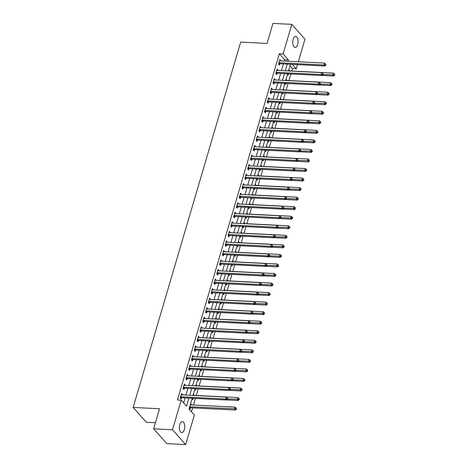 <?xml version="1.0" encoding="UTF-8"?>
<svg xmlns="http://www.w3.org/2000/svg" width="468" height="468" viewBox="0 0 468 468"><rect width="100%" height="100%" fill="white"/><g stroke="black" fill="none" stroke-linecap="round" stroke-linejoin="round"><path stroke-width="0.7" d="M179.776 424.494A5.522 2.679 -87.1 0 1 182.333 421.545A5.522 2.679 -87.1 0 1 184.328 429.63A5.522 2.679 -87.1 0 1 181.771 432.578A5.522 2.679 -87.1 0 1 179.776 424.494M293.138 39.324A5.522 2.679 -87.1 0 1 295.694 36.375A5.522 2.679 -87.1 0 1 297.689 44.46A5.522 2.679 -87.1 0 1 295.132 47.408A5.522 2.679 -87.1 0 1 293.138 39.324M155.434 422.727L146.326 422.265L133.164 407.423L240.681 42.102L267.064 43.442L272.961 23.4L291.81 24.354L304.972 39.201L298.332 61.764M297.496 64.613L296.267 68.784L292.336 64.356M291.786 71.007L292.5 68.591L296.267 68.784M191.494 411.776L192.641 407.88M193.477 405.025L195.419 398.438M196.291 395.483L198.227 388.896M199.099 385.936L201.035 379.355M201.907 376.395L203.843 369.808M204.715 366.853L206.651 360.266M207.523 357.306L209.459 350.725M210.331 347.765L212.273 341.178M213.139 338.224L215.081 331.636M215.947 328.676L217.889 322.095M218.761 319.135L220.697 312.548M221.569 309.594L223.505 303.007M224.377 300.046L226.313 293.465M227.185 290.505L229.121 283.918M229.993 280.964L231.929 274.377M232.801 271.417L234.743 264.835M235.609 261.875L237.551 255.288M238.423 252.334L240.359 245.747M241.231 242.787L243.167 236.205M244.039 233.245L245.975 226.658M246.847 223.704L248.783 217.117M249.655 214.157L251.591 207.576M252.463 204.615L254.399 198.028M255.271 195.074L257.213 188.487M258.079 185.527L260.021 178.946M260.892 175.986L262.829 169.398M263.7 166.444L265.637 159.857M266.508 156.897L268.445 150.316M269.316 147.356L271.253 140.769M272.124 137.814L274.061 131.227M274.932 128.267L276.875 121.686M277.74 118.726L279.683 112.139M280.548 109.184L282.491 102.597M283.362 99.637L285.299 93.056M286.17 90.096L288.107 83.509M288.978 80.554L290.915 73.967M192.184 398.274L189.025 408.997L194.366 415.017L185.656 444.6L172.493 429.759L181.198 400.169L186.539 406.189L188.914 398.11M172.493 429.759L153.65 428.799L166.813 443.646L185.656 444.6M292.5 68.591L290.031 65.812M288.908 69.633L289.569 70.896M288.668 73.85L287.563 74.207L288.335 75.085L288.697 73.856M286.1 79.174L286.761 80.438M285.86 83.398L284.755 83.749L285.527 84.626L285.889 83.398M283.292 88.715L283.953 89.985M281.941 93.296L282.719 94.173L283.081 92.939M280.484 98.262L281.139 99.526M280.244 102.48L279.139 102.837L279.911 103.715L280.274 102.486M277.676 107.804L278.331 109.067M277.436 112.027L276.325 112.378L277.103 113.256L277.465 112.027M274.862 117.345L275.523 118.615M274.628 121.569L273.517 121.92L274.289 122.803L274.652 121.569M272.054 126.892L272.715 128.156M271.82 131.11L270.709 131.467L271.481 132.345L271.844 131.116M269.246 136.434L269.907 137.697M269.006 140.657L267.901 141.008L268.673 141.886L269.036 140.657M266.438 145.975L267.099 147.244M266.198 150.199L265.093 150.556L265.865 151.433L266.228 150.199M263.63 155.522L264.291 156.786M262.285 160.103L263.057 160.974L263.42 159.746M260.822 165.064L261.483 166.327M260.582 169.287L259.477 169.638L260.249 170.516L260.612 169.287M258.014 174.605L258.669 175.874M257.774 178.829L256.669 179.185L257.441 180.063L257.804 178.829M255.206 184.152L255.861 185.416M254.966 188.37L253.855 188.727L254.633 189.604L254.996 188.376M252.392 193.694L253.053 194.957M251.047 198.274L251.819 199.146L252.182 197.917M249.584 203.235L250.245 204.504M249.35 207.459L248.239 207.815L249.011 208.693L249.374 207.459M246.776 212.782L247.437 214.046M246.537 217.006L245.431 217.357L246.203 218.234L246.566 217.006M243.968 222.323L244.629 223.587M243.729 226.547L242.623 226.898L243.395 227.776L243.758 226.547M241.16 231.865L241.821 233.134M240.921 236.088L239.815 236.445L240.587 237.323L240.95 236.088M238.352 241.412L239.013 242.676M238.113 245.636L237.007 245.987L237.779 246.864L238.142 245.636M235.544 250.953L236.2 252.217M235.305 255.177L234.193 255.528L234.971 256.406L235.334 255.177M232.736 260.495L233.392 261.764M232.163 265.953L232.52 264.718L231.385 265.075L232.163 265.953M229.923 270.042L230.584 271.305M229.349 275.494L229.712 274.266L228.577 274.617L229.349 275.494M227.115 279.583L227.776 280.853M226.541 285.041L226.904 283.807L225.769 284.158L226.541 285.041M224.307 289.125L224.968 290.394M224.067 293.348L222.961 293.705L223.733 294.583L224.096 293.348M221.499 298.672L222.16 299.935M220.153 303.252L220.925 304.124L221.288 302.895M218.691 308.213L219.352 309.483M217.339 312.794L218.117 313.671L218.48 312.437M215.883 317.754L216.544 319.024M214.531 322.335L215.309 323.212L215.672 321.978M213.075 327.302L213.73 328.565M212.835 331.525L211.723 331.876L212.501 332.754L212.864 331.525M210.267 336.843L210.922 338.112M208.915 341.424L209.693 342.301L210.05 341.067M207.453 346.384L208.114 347.654M207.219 350.608L206.107 350.965L206.879 351.842L207.242 350.608M204.645 355.932L205.306 357.195M204.405 360.155L203.299 360.506L204.071 361.384L204.434 360.155M201.837 365.473L202.498 366.742M201.597 369.697L200.491 370.048L201.263 370.931L201.626 369.697M199.029 375.014L199.69 376.284M198.789 379.238L197.683 379.595L198.455 380.472L198.818 379.244M196.221 384.561L196.882 385.825M195.981 388.785L194.875 389.136L195.647 390.014L196.01 388.785M193.413 394.103L194.068 395.372M193.173 398.326L192.067 398.677L192.839 399.561L193.202 398.326M190.605 403.644L191.26 404.914M189.253 408.231L190.031 409.102L190.394 407.862M284.292 61.051L284.667 59.764L279.332 53.75L177.43 399.982L181.198 400.169M183.667 402.954L185.147 397.917M185.983 395.068L187.955 388.376M188.791 385.521L190.763 378.834M191.605 375.98L193.571 369.287M194.413 366.438L196.379 359.746M197.221 356.891L199.187 350.204M200.029 347.35L202 340.657M202.837 337.808L204.809 331.116M205.645 328.261L207.616 321.575M208.453 318.72L210.424 312.027M211.267 309.178L213.232 302.486M214.075 299.631L216.04 292.945M216.883 290.09L218.849 283.397M219.691 280.548L221.662 273.856M222.499 271.001L224.47 264.315M225.307 261.46L227.278 254.767M228.115 251.919L230.086 245.226M230.923 242.371L232.894 235.685M233.737 232.83L235.702 226.138M236.545 223.289L238.51 216.596M239.353 213.741L241.318 207.055M242.161 204.2L244.132 197.508M244.969 194.659L246.94 187.966M247.777 185.112L249.748 178.425M250.585 175.57L252.556 168.878M253.393 166.029L255.364 159.336M256.207 156.482L258.172 149.795M259.015 146.94L260.98 140.248M261.823 137.399L263.788 130.707M264.631 127.852L266.602 121.165M267.439 118.31L269.41 111.618M270.247 108.769L272.218 102.077M273.055 99.222L275.026 92.535M275.863 89.68L277.834 82.988M278.676 80.139L280.642 73.447M281.484 70.592L283.45 63.905M280.671 60.869L279.899 59.471L278.554 64.052L279.443 65.058L279.805 63.812M277.863 70.411L277.091 69.012L275.74 73.593L276.629 74.599L276.998 73.359M275.055 79.952L274.283 78.56L272.932 83.14L273.821 84.141L274.189 82.9M272.247 89.499L271.475 88.101L270.124 92.682L271.013 93.688L271.381 92.442M269.439 99.04L269.556 98.649L268.661 97.642L267.316 102.223L268.205 103.229L268.574 101.989M266.631 108.582L265.853 107.19L264.508 111.77L265.397 112.77L265.76 111.53M263.823 118.129L263.045 116.731L261.7 121.311L262.589 122.318L262.952 121.072M261.009 127.67L260.237 126.272L258.892 130.853L259.781 131.859L260.144 130.619M258.201 137.212L257.429 135.819L256.078 140.4L256.973 141.4L257.336 140.16M255.393 146.759L254.621 145.361L253.27 149.941L254.159 150.948L254.528 149.701M252.585 156.3L251.813 154.902L250.462 159.489L251.351 160.489L251.72 159.249M249.777 165.842L249.005 164.449L247.654 169.03L248.543 170.03L248.912 168.79M246.969 175.389L246.191 173.991L244.846 178.571L245.735 179.577L246.104 178.331M244.161 184.93L243.383 183.532L242.038 188.118L242.927 189.119L243.29 187.879M241.353 194.472L240.575 193.079L239.23 197.66L240.119 198.66L240.482 197.42M238.54 204.019L237.767 202.621L236.422 207.201L237.311 208.207L237.674 206.961M235.732 213.56L234.959 212.162L233.608 216.748L234.503 217.749L234.866 216.508M232.924 223.101L232.151 221.709L230.8 226.29L231.689 227.29L232.058 226.05M230.116 232.649L229.343 231.25L227.992 235.831L228.881 236.837L229.25 235.591M227.308 242.19L226.535 240.798L225.184 245.378L226.073 246.379L226.442 245.138M224.5 251.731L223.722 250.339L222.376 254.92L223.265 255.92L223.628 254.68M221.692 261.279L220.914 259.88L219.568 264.461L220.457 265.467L220.82 264.221M218.878 270.82L218.106 269.428L216.76 274.008L217.649 275.008L218.012 273.768M216.07 280.361L215.298 278.969L213.952 283.549L214.841 284.55L215.204 283.31M213.262 289.908L212.49 288.51L211.138 293.091L212.027 294.097L212.396 292.851M210.454 299.45L209.682 298.058L208.33 302.638L209.219 303.638L209.588 302.398M207.646 308.991L206.874 307.599L205.522 312.179L206.411 313.18L206.78 311.94M204.838 318.538L204.066 317.14L202.714 321.721L203.603 322.727L203.972 321.481M202.03 328.08L201.252 326.687L199.906 331.268L200.795 332.268L201.158 331.028M199.222 337.621L198.444 336.229L197.098 340.809L197.987 341.81L198.35 340.569M196.408 347.168L195.636 345.77L194.29 350.351L195.179 351.357L195.542 350.111M193.6 356.71L192.828 355.317L191.482 359.898L192.371 360.898L192.734 359.658M190.792 366.251L190.02 364.859L188.668 369.439L189.558 370.44L189.926 369.199M187.984 375.798L187.212 374.4L185.86 378.981L186.75 379.987L187.118 378.741M185.176 385.339L184.404 383.947L183.052 388.528L183.942 389.528L184.31 388.288M182.368 394.881L182.485 394.489L181.59 393.489L180.244 398.069L181.134 399.069L181.502 397.829M153.65 428.799L159.547 408.757L133.164 407.423M279.332 53.75L283.099 53.937L291.81 24.354M288.06 61.244L288.44 59.957L283.099 53.937M189.756 395.255L191.722 388.569M192.564 385.714L194.53 379.021M195.372 376.173L197.344 369.48M198.18 366.625L200.152 359.939M200.988 357.084L202.96 350.392M203.796 347.543L205.768 340.85M206.604 337.995L208.576 331.309M209.418 328.454L211.384 321.762M212.226 318.913L214.192 312.22M215.034 309.366L217 302.679M217.842 299.824L219.814 293.132M220.65 290.283L222.622 283.59M223.458 280.736L225.43 274.049M226.266 271.194L228.238 264.502M229.074 261.653L231.046 254.961M231.888 252.106L233.854 245.419M234.696 242.564L236.662 235.872M237.504 233.023L239.47 226.331M240.312 223.476L242.284 216.789M243.12 213.934L245.092 207.242M245.928 204.393L247.9 197.701M248.736 194.846L250.708 188.159M251.544 185.305L253.516 178.612M254.358 175.763L256.324 169.071M257.166 166.216L259.132 159.529M259.974 156.675L261.94 149.982M262.782 147.133L264.753 140.441M265.59 137.586L267.561 130.9M268.398 128.045L270.369 121.352M271.206 118.503L273.177 111.811M274.014 108.956L275.985 102.27M276.828 99.415L278.793 92.722M279.636 89.874L281.601 83.181M282.444 80.326L284.415 73.64M285.252 70.785L287.223 64.093M290.488 64.262L288.522 70.949M287.68 73.804L285.714 80.496M284.872 83.345L282.9 90.037M282.064 92.892L280.092 99.579M279.256 102.433L277.284 109.126M276.448 111.975L274.476 118.667M273.64 121.522L271.668 128.209M270.826 131.063L268.86 137.756M268.018 140.605L266.052 147.297M265.21 150.152L263.244 156.839M262.402 159.693L260.43 166.386M259.594 169.235L257.622 175.927M256.786 178.782L254.814 185.468M253.978 188.323L252.006 195.016M251.17 197.865L249.198 204.557M248.356 207.412L246.39 214.098M245.548 216.953L243.582 223.645M242.74 226.494L240.774 233.187M239.932 236.042L237.96 242.728M237.124 245.583L235.152 252.275M234.316 255.124L232.344 261.817M231.508 264.672L229.536 271.358M228.7 274.213L226.728 280.905M225.886 283.754L223.92 290.447M223.078 293.301L221.112 299.988M220.27 302.843L218.299 309.535M217.462 312.384L215.491 319.077M214.654 321.931L212.683 328.618M211.846 331.473L209.875 338.165M209.038 341.014L207.067 347.706M206.224 350.561L204.259 357.248M203.416 360.103L201.451 366.795M200.608 369.644L198.643 376.336M197.8 379.191L195.829 385.878M194.992 388.732L193.021 395.425M284.667 59.764L288.44 59.957M279.624 60.413L280.788 60.477M288.668 70.452L289.686 70.504M190.359 404.469L191.377 404.522M193.167 394.928L194.185 394.98M195.975 385.38L196.993 385.433M198.789 375.839L199.801 375.892M201.597 366.298L202.615 366.35M204.405 356.751L205.423 356.803M207.213 347.209L208.231 347.262M210.021 337.668L211.039 337.715M212.829 328.121L213.847 328.173M215.637 318.579L216.655 318.632M218.451 309.038L219.463 309.085M221.259 299.491L222.271 299.543M224.067 289.949L225.085 290.002M226.875 280.408L227.893 280.455M229.683 270.861L230.701 270.913M232.491 261.32L233.509 261.372M235.299 251.778L236.317 251.825M238.107 242.231L239.125 242.284M240.921 232.69L241.933 232.742M243.729 223.148L244.746 223.195M246.537 213.601L247.554 213.654M249.345 204.06L250.362 204.112M252.153 194.518L253.17 194.565M254.961 184.971L255.978 185.024M257.769 175.43L258.786 175.482M260.577 165.888L261.594 165.935M263.39 156.341L264.402 156.394M266.198 146.8L267.216 146.853M269.006 137.259L270.024 137.305M271.814 127.711L272.832 127.764M274.622 118.17L275.64 118.223M277.43 108.629L278.448 108.675M280.238 99.081L281.256 99.134M283.046 89.54L284.064 89.593M285.86 79.999L286.872 80.046M276.81 69.96L277.98 70.019M274.002 79.501L275.172 79.56M271.194 89.043L272.364 89.107M268.386 98.59L269.556 98.649M265.578 108.131L266.742 108.19M262.77 117.673L263.934 117.737M259.962 127.22L261.126 127.278M257.148 136.761L258.318 136.82M254.34 146.303L255.51 146.367M251.532 155.85L252.702 155.908M248.724 165.391L249.894 165.45M245.916 174.933L247.081 174.997M243.108 184.48L244.273 184.538M240.3 194.021L241.465 194.08M237.492 203.562L238.657 203.627M234.679 213.11L235.849 213.168M231.871 222.651L233.041 222.709M229.063 232.198L230.233 232.257M226.255 241.74L227.425 241.798M223.447 251.281L224.611 251.339M220.639 260.828L221.803 260.887M217.831 270.369L218.995 270.428M215.023 279.911L216.187 279.969M212.209 289.458L213.379 289.516M209.401 298.999L210.571 299.058M206.593 308.541L207.763 308.599M203.785 318.088L204.955 318.146M200.977 327.629L202.141 327.688M198.169 337.171L199.333 337.229M195.361 346.718L196.525 346.776M192.553 356.259L193.717 356.318M189.739 365.8L190.909 365.859M186.931 375.348L188.101 375.406M184.123 384.889L185.293 384.948M181.315 394.43L182.485 394.489M279.32 62.735L280.209 63.736L324.833 66L323.944 64.999L279.32 62.735A0.866 0.679 -41.6 0 0 279.022 62.776L278.916 62.811M325.359 64.777L325.716 65.175L325.939 64.414L325.588 64.011L325.359 64.777L323.944 64.999L324.505 63.086L279.882 60.828A0.866 0.679 -41.6 0 1 279.618 60.758L279.536 60.711M280.209 63.736A0.866 0.679 -41.6 0 0 279.911 63.777L278.665 64.18M324.833 66L325.716 65.175M325.588 64.011L324.505 63.086M322.136 75.442L333.731 76.032L332.842 75.026L333.403 73.119L288.779 70.855A0.866 0.679 138.4 0 1 288.563 70.808M322.967 74.529L334.257 74.804L334.614 75.208L334.836 74.441L334.48 74.043L334.257 74.804M333.403 73.119L334.48 74.043M334.614 75.208L333.731 76.032M276.512 72.277L277.401 73.283L322.025 75.541L321.136 74.541L276.512 72.277A0.866 0.679 -41.6 0 0 276.214 72.318L276.108 72.353M322.551 74.318L322.908 74.722L323.131 73.956L322.78 73.558L322.551 74.318L321.136 74.541L321.697 72.634L277.074 70.37A0.866 0.679 -41.6 0 1 276.81 70.299L276.723 70.258M277.401 73.283A0.866 0.679 -41.6 0 0 277.103 73.324L275.851 73.722M322.025 75.541L322.908 74.722M322.78 73.558L321.697 72.634M273.704 81.824L274.593 82.824L319.217 85.088L318.328 84.082L273.704 81.824A0.866 0.679 -41.6 0 0 273.406 81.865L273.3 81.894M319.743 83.86L320.1 84.263L320.323 83.497L319.966 83.099L319.743 83.86L318.328 84.082L318.889 82.175L274.266 79.911A0.866 0.679 -41.6 0 1 274.002 79.847L273.915 79.8M274.593 82.824A0.866 0.679 -41.6 0 0 274.295 82.865L273.043 83.263M319.217 85.088L320.1 84.263M319.966 83.099L318.889 82.175M270.896 91.365L271.785 92.366L316.409 94.63L315.52 93.629L270.896 91.365A0.866 0.679 -41.6 0 0 270.598 91.406L270.492 91.441M316.935 93.407L317.292 93.805L317.515 93.044L317.158 92.641L316.935 93.407L315.52 93.629L316.081 91.716L271.458 89.458A0.866 0.679 -41.6 0 1 271.188 89.388L271.107 89.341M271.785 92.366A0.866 0.679 -41.6 0 0 271.487 92.407L270.235 92.81M316.409 94.63L317.292 93.805M317.158 92.641L316.081 91.716M319.328 84.983L330.923 85.574L330.034 84.573L330.595 82.66L285.971 80.402A0.866 0.679 138.4 0 1 285.755 80.356M320.159 84.07L331.449 84.351L331.8 84.749L332.028 83.988L331.672 83.585L331.449 84.351M330.595 82.66L331.672 83.585M331.8 84.749L330.923 85.574M316.52 94.53L328.115 95.115L327.226 94.115L327.787 92.208L283.158 89.944A0.866 0.679 138.4 0 1 282.947 89.897M281.947 93.29L283.052 92.939M317.345 93.612L328.641 93.892L328.992 94.29L329.22 93.53L328.864 93.126L328.641 93.892M327.787 92.208L328.864 93.126M328.992 94.29L328.115 95.115M313.706 104.072L325.307 104.662L324.412 103.656L324.973 101.749L280.35 99.485A0.866 0.679 138.4 0 1 280.133 99.438M314.537 103.159L325.827 103.434L326.184 103.837L326.412 103.071L326.056 102.673L325.827 103.434M324.973 101.749L326.056 102.673M326.184 103.837L325.307 104.662M268.088 100.907L268.977 101.913L313.601 104.177L312.712 103.171L268.088 100.907A0.866 0.679 -41.6 0 0 267.79 100.948L267.678 100.983M314.127 102.948L314.484 103.352L314.707 102.586L314.35 102.188L314.127 102.948L312.712 103.171L313.273 101.263L268.65 99A0.866 0.679 -41.6 0 1 268.38 98.929L268.299 98.888M268.977 101.913A0.866 0.679 -41.6 0 0 268.679 101.954L267.427 102.352M313.601 104.177L314.484 103.352M314.35 102.188L313.273 101.263M310.898 113.619L322.493 114.204L321.604 113.203L322.165 111.29L277.542 109.032A0.866 0.679 138.4 0 1 277.325 108.986M311.729 112.7L323.019 112.981L323.376 113.379L323.604 112.618L323.248 112.215L323.019 112.981M322.165 111.29L323.248 112.215M323.376 113.379L322.493 114.204M265.28 110.454L266.169 111.454L310.793 113.718L309.904 112.712L265.28 110.454A0.866 0.679 -41.6 0 0 264.982 110.495L264.87 110.53M311.319 112.49L311.67 112.893L311.899 112.133L311.542 111.729L311.319 112.49L309.904 112.712L310.465 110.805L265.842 108.541A0.866 0.679 -41.6 0 1 265.572 108.477L265.491 108.43M266.169 111.454A0.866 0.679 -41.6 0 0 265.871 111.495L264.619 111.893M310.793 113.718L311.67 112.893M311.542 111.729L310.465 110.805M262.466 119.995L263.355 120.996L307.985 123.259L307.096 122.259L262.466 119.995A0.866 0.679 -41.6 0 0 262.174 120.036L262.062 120.071M308.506 122.037L308.862 122.435L309.091 121.674L308.734 121.27L308.506 122.037L307.096 122.259L307.657 120.346L263.028 118.088A0.866 0.679 -41.6 0 1 262.764 118.018L262.683 117.971M263.355 120.996A0.866 0.679 -41.6 0 0 263.063 121.036L261.811 121.44M307.985 123.259L308.862 122.435M308.734 121.27L307.657 120.346M259.658 129.537L260.547 130.543L305.171 132.807L304.282 131.8L259.658 129.537A0.866 0.679 -41.6 0 0 259.36 129.577L259.254 129.613M305.698 131.578L306.054 131.982L306.283 131.215L305.926 130.818L305.698 131.578L304.282 131.8L304.844 129.893L260.22 127.629A0.866 0.679 -41.6 0 1 259.956 127.559L259.875 127.518M260.547 130.543A0.866 0.679 -41.6 0 0 260.249 130.584L259.003 130.981M305.171 132.807L306.054 131.982M305.926 130.818L304.844 129.893M256.85 139.084L257.739 140.084L302.363 142.348L301.474 141.342L256.85 139.084A0.866 0.679 -41.6 0 0 256.552 139.125L256.446 139.16M302.89 141.12L303.246 141.523L303.469 140.763L303.118 140.359L302.89 141.12L301.474 141.342L302.035 139.435L257.412 137.171A0.866 0.679 -41.6 0 1 257.148 137.106L257.061 137.06M257.739 140.084A0.866 0.679 -41.6 0 0 257.441 140.125L256.195 140.523M302.363 142.348L303.246 141.523M303.118 140.359L302.035 139.435M254.042 148.625L254.931 149.625L299.555 151.889L298.666 150.889L254.042 148.625A0.866 0.679 -41.6 0 0 253.744 148.666L253.638 148.701M300.082 150.667L300.438 151.065L300.661 150.304L300.304 149.9L300.082 150.667L298.666 150.889L299.227 148.976L254.604 146.718A0.866 0.679 -41.6 0 1 254.34 146.648L254.253 146.601M254.931 149.625A0.866 0.679 -41.6 0 0 254.633 149.666L253.381 150.07M299.555 151.889L300.438 151.065M300.304 149.9L299.227 148.976M308.09 123.16L319.685 123.745L318.796 122.745L319.357 120.838L274.734 118.574A0.866 0.679 138.4 0 1 274.517 118.527M308.921 122.242L320.211 122.522L320.568 122.926L320.791 122.16L320.44 121.756L320.211 122.522M319.357 120.838L320.44 121.756M320.568 122.926L319.685 123.745M305.282 132.701L316.877 133.292L315.988 132.286L316.549 130.379L271.926 128.115A0.866 0.679 138.4 0 1 271.709 128.068M306.113 131.789L317.403 132.064L317.76 132.467L317.983 131.701L317.626 131.303L317.403 132.064M316.549 130.379L317.626 131.303M317.76 132.467L316.877 133.292M302.474 142.249L314.069 142.834L313.18 141.833L313.741 139.92L269.118 137.662A0.866 0.679 138.4 0 1 268.901 137.615M303.305 141.33L314.595 141.611L314.952 142.009L315.175 141.248L314.818 140.845L314.595 141.611M313.741 139.92L314.818 140.845M314.952 142.009L314.069 142.834M299.666 151.79L311.261 152.375L310.372 151.375L310.933 149.468L266.31 147.204A0.866 0.679 138.4 0 1 266.093 147.157M300.497 150.871L311.787 151.152L312.144 151.556L312.367 150.79L312.01 150.386L311.787 151.152M310.933 149.468L312.01 150.386M312.144 151.556L311.261 152.375M296.858 161.331L308.453 161.922L307.564 160.916L308.125 159.009L263.502 156.745A0.866 0.679 138.4 0 1 263.285 156.698M262.285 160.097L263.39 159.74M297.683 160.419L308.979 160.694L309.33 161.097L309.559 160.331L309.202 159.933L308.979 160.694M308.125 159.009L309.202 159.933M309.33 161.097L308.453 161.922M251.234 158.166L252.123 159.173L296.747 161.437L295.858 160.43L251.234 158.166A0.866 0.679 -41.6 0 0 250.936 158.207L250.83 158.242M297.274 160.208L297.63 160.612L297.853 159.845L297.496 159.448L297.274 160.208L295.858 160.43L296.419 158.523L251.796 156.259A0.866 0.679 -41.6 0 1 251.532 156.189L251.445 156.148M252.123 159.173A0.866 0.679 -41.6 0 0 251.825 159.214L250.573 159.611M296.747 161.437L297.63 160.612M297.496 159.448L296.419 158.523M294.044 170.879L305.645 171.464L304.756 170.463L305.317 168.55L260.688 166.292A0.866 0.679 138.4 0 1 260.477 166.245M294.875 169.96L306.166 170.241L306.522 170.639L306.751 169.878L306.394 169.474L306.166 170.241M305.317 168.55L306.394 169.474M306.522 170.639L305.645 171.464M248.426 167.714L249.315 168.714L293.939 170.978L293.05 169.972L248.426 167.714A0.866 0.679 -41.6 0 0 248.128 167.755L248.022 167.79M294.466 169.749L294.822 170.153L295.045 169.393L294.688 168.989L294.466 169.749L293.05 169.972L293.611 168.065L248.988 165.801A0.866 0.679 -41.6 0 1 248.719 165.736L248.637 165.69M249.315 168.714A0.866 0.679 -41.6 0 0 249.017 168.755L247.765 169.153M293.939 170.978L294.822 170.153M294.688 168.989L293.611 168.065M291.236 180.42L302.831 181.005L301.942 180.004L302.503 178.097L257.88 175.833A0.866 0.679 138.4 0 1 257.663 175.787M292.067 179.501L303.358 179.782L303.714 180.186L303.943 179.419L303.586 179.016L303.358 179.782M302.503 178.097L303.586 179.016M303.714 180.186L302.831 181.005M245.618 177.255L246.507 178.261L291.131 180.519L290.242 179.519L245.618 177.255A0.866 0.679 -41.6 0 0 245.32 177.296L245.209 177.331M291.658 179.297L292.014 179.694L292.237 178.934L291.88 178.53L291.658 179.297L290.242 179.519L290.803 177.606L246.18 175.348A0.866 0.679 -41.6 0 1 245.911 175.278L245.829 175.231M246.507 178.261A0.866 0.679 -41.6 0 0 246.209 178.302L244.957 178.7M291.131 180.519L292.014 179.694M291.88 178.53L290.803 177.606M288.428 189.961L300.023 190.552L299.134 189.546L299.695 187.639L255.072 185.375A0.866 0.679 138.4 0 1 254.855 185.328M289.259 189.049L300.55 189.324L300.906 189.727L301.129 188.961L300.778 188.563L300.55 189.324M299.695 187.639L300.778 188.563M300.906 189.727L300.023 190.552M242.804 186.796L243.699 187.803L288.323 190.066L287.434 189.06L242.804 186.796A0.866 0.679 -41.6 0 0 242.512 186.837L242.401 186.872M288.85 188.838L289.201 189.242L289.429 188.475L289.072 188.077L288.85 188.838L287.434 189.06L287.995 187.153L243.372 184.889A0.866 0.679 -41.6 0 1 243.103 184.819L243.021 184.778M243.699 187.803A0.866 0.679 -41.6 0 0 243.401 187.844L242.149 188.241M288.323 190.066L289.201 189.242M289.072 188.077L287.995 187.153M285.62 199.508L297.215 200.093L296.326 199.093L296.887 197.18L252.264 194.922A0.866 0.679 138.4 0 1 252.047 194.875M251.047 198.268L252.158 197.917M286.451 198.59L297.742 198.871L298.098 199.269L298.321 198.508L297.97 198.104L297.742 198.871M296.887 197.18L297.97 198.104M298.098 199.269L297.215 200.093M239.996 196.344L240.885 197.344L285.515 199.608L284.62 198.602L239.996 196.344A0.866 0.679 -41.6 0 0 239.698 196.384L239.593 196.42M286.036 198.379L286.393 198.783L286.621 198.022L286.264 197.619L286.036 198.379L284.62 198.602L285.188 196.695L240.558 194.431A0.866 0.679 -41.6 0 1 240.295 194.366L240.213 194.319M240.885 197.344A0.866 0.679 -41.6 0 0 240.593 197.385L239.341 197.783M285.515 199.608L286.393 198.783M286.264 197.619L285.188 196.695M282.812 209.05L294.407 209.635L293.518 208.634L294.079 206.727L249.456 204.463A0.866 0.679 138.4 0 1 249.239 204.417M283.643 208.131L294.934 208.412L295.29 208.816L295.513 208.049L295.156 207.646L294.934 208.412M294.079 206.727L295.156 207.646M295.29 208.816L294.407 209.635M237.188 205.885L238.077 206.891L282.701 209.149L281.812 208.149L237.188 205.885A0.866 0.679 -41.6 0 0 236.89 205.926L236.785 205.961M283.228 207.927L283.585 208.324L283.813 207.564L283.456 207.16L283.228 207.927L281.812 208.149L282.374 206.242L237.75 203.978A0.866 0.679 -41.6 0 1 237.487 203.908L237.405 203.861M238.077 206.891A0.866 0.679 -41.6 0 0 237.779 206.932L236.533 207.33M282.701 209.149L283.585 208.324M283.456 207.16L282.374 206.242M280.004 218.591L291.599 219.182L290.71 218.176L291.271 216.269L246.648 214.005A0.866 0.679 138.4 0 1 246.431 213.958M280.835 217.679L292.126 217.953L292.482 218.357L292.705 217.591L292.348 217.193L292.126 217.953M291.271 216.269L292.348 217.193M292.482 218.357L291.599 219.182M234.38 215.426L235.269 216.432L279.893 218.696L279.004 217.69L234.38 215.426A0.866 0.679 -41.6 0 0 234.082 215.467L233.977 215.502M280.42 217.468L280.777 217.872L280.999 217.105L280.648 216.707L280.42 217.468L279.004 217.69L279.566 215.783L234.942 213.519A0.866 0.679 -41.6 0 1 234.679 213.449L234.591 213.408M235.269 216.432A0.866 0.679 -41.6 0 0 234.971 216.473L233.719 216.871M279.893 218.696L280.777 217.872M280.648 216.707L279.566 215.783M231.572 224.973L232.461 225.974L277.085 228.238L276.196 227.232L231.572 224.973A0.866 0.679 -41.6 0 0 231.274 225.014L231.169 225.049M277.612 227.015L277.969 227.413L278.191 226.652L277.834 226.249L277.612 227.015L276.196 227.232L276.758 225.324L232.134 223.06A0.866 0.679 -41.6 0 1 231.871 222.996L231.783 222.949M232.461 225.974A0.866 0.679 -41.6 0 0 232.163 226.015L230.911 226.413M277.085 228.238L277.969 227.413M277.834 226.249L276.758 225.324M228.764 234.515L229.653 235.521L274.277 237.779L273.388 236.779L228.764 234.515A0.866 0.679 -41.6 0 0 228.466 234.556L228.361 234.591M274.804 236.556L275.161 236.954L275.383 236.194L275.026 235.79L274.804 236.556L273.388 236.779L273.95 234.872L229.326 232.608A0.866 0.679 -41.6 0 1 229.063 232.537L228.975 232.491M229.653 235.521A0.866 0.679 -41.6 0 0 229.355 235.562L228.103 235.96M274.277 237.779L275.161 236.954M275.026 235.79L273.95 234.872M225.956 244.056L226.845 245.062L271.469 247.326L270.58 246.32L225.956 244.056A0.866 0.679 -41.6 0 0 225.658 244.097L225.553 244.132M271.996 246.098L272.353 246.501L272.575 245.735L272.218 245.337L271.996 246.098L270.58 246.32L271.142 244.413L226.518 242.149A0.866 0.679 -41.6 0 1 226.249 242.079L226.167 242.038M226.845 245.062A0.866 0.679 -41.6 0 0 226.547 245.103L225.295 245.501M271.469 247.326L272.353 246.501M272.218 245.337L271.142 244.413M223.148 253.603L224.037 254.604L268.661 256.868L267.772 255.861L223.148 253.603A0.866 0.679 -41.6 0 0 222.85 253.644L222.739 253.679M269.188 255.645L269.539 256.043L269.767 255.282L269.41 254.879L269.188 255.645L267.772 255.861L268.334 253.954L223.71 251.696A0.866 0.679 -41.6 0 1 223.441 251.626L223.359 251.579M224.037 254.604A0.866 0.679 -41.6 0 0 223.739 254.645L222.487 255.042M268.661 256.868L269.539 256.043M269.41 254.879L268.334 253.954M220.334 263.145L221.229 264.151L265.853 266.409L264.964 265.409L220.334 263.145A0.866 0.679 -41.6 0 0 220.042 263.186L219.931 263.221M266.38 265.186L266.731 265.584L266.959 264.824L266.602 264.42L266.38 265.186L264.964 265.409L265.526 263.502L220.896 261.238A0.866 0.679 -41.6 0 1 220.633 261.167L220.551 261.121M221.229 264.151A0.866 0.679 -41.6 0 0 220.931 264.192L219.679 264.59M265.853 266.409L266.731 265.584M266.602 264.42L265.526 263.502M217.526 272.686L218.416 273.692L263.045 275.956L262.15 274.95L217.526 272.686A0.866 0.679 -41.6 0 0 217.228 272.727L217.123 272.762M263.566 274.728L263.923 275.131L264.151 274.365L263.794 273.967L263.566 274.728L262.15 274.95L262.712 273.043L218.088 270.779A0.866 0.679 -41.6 0 1 217.825 270.709L217.743 270.668M218.416 273.692A0.866 0.679 -41.6 0 0 218.123 273.733L216.871 274.131M263.045 275.956L263.923 275.131M263.794 273.967L262.712 273.043M214.718 282.233L215.608 283.234L260.231 285.498L259.342 284.491L214.718 282.233A0.866 0.679 -41.6 0 0 214.42 282.274L214.315 282.309M260.758 284.275L261.115 284.673L261.343 283.912L260.986 283.509L260.758 284.275L259.342 284.491L259.904 282.584L215.28 280.326A0.866 0.679 -41.6 0 1 215.017 280.256L214.935 280.209M215.608 283.234A0.866 0.679 -41.6 0 0 215.309 283.275L214.063 283.672M260.231 285.498L261.115 284.673M260.986 283.509L259.904 282.584M211.91 291.775L212.8 292.781L257.423 295.039L256.534 294.039L211.91 291.775A0.866 0.679 -41.6 0 0 211.612 291.816L211.507 291.851M257.95 293.816L258.307 294.214L258.529 293.454L258.178 293.05L257.95 293.816L256.534 294.039L257.096 292.131L212.472 289.868A0.866 0.679 -41.6 0 1 212.209 289.797L212.121 289.756M212.8 292.781A0.866 0.679 -41.6 0 0 212.501 292.822L211.249 293.22M257.423 295.039L258.307 294.214M258.178 293.05L257.096 292.131M209.102 301.316L209.992 302.322L254.615 304.586L253.726 303.58L209.102 301.316A0.866 0.679 -41.6 0 0 208.804 301.357L208.699 301.392M255.142 303.358L255.499 303.761L255.721 302.995L255.364 302.597L255.142 303.358L253.726 303.58L254.288 301.673L209.664 299.409A0.866 0.679 -41.6 0 1 209.401 299.339L209.313 299.298M209.992 302.322A0.866 0.679 -41.6 0 0 209.693 302.363L208.441 302.761M254.615 304.586L255.499 303.761M255.364 302.597L254.288 301.673M206.294 310.863L207.184 311.863L251.807 314.127L250.918 313.127L206.294 310.863A0.866 0.679 -41.6 0 0 205.996 310.904L205.891 310.939M252.334 312.905L252.691 313.303L252.913 312.542L252.556 312.138L252.334 312.905L250.918 313.127L251.48 311.214L206.856 308.956A0.866 0.679 -41.6 0 1 206.593 308.886L206.505 308.839M207.184 311.863A0.866 0.679 -41.6 0 0 206.885 311.904L205.633 312.302M251.807 314.127L252.691 313.303M252.556 312.138L251.48 311.214M203.486 320.404L204.376 321.411L248.999 323.669L248.11 322.668L203.486 320.404A0.866 0.679 -41.6 0 0 203.188 320.445L203.083 320.481M249.526 322.446L249.883 322.844L250.105 322.083L249.748 321.68L249.526 322.446L248.11 322.668L248.672 320.761L204.048 318.497A0.866 0.679 -41.6 0 1 203.779 318.427L203.697 318.386M204.376 321.411A0.866 0.679 -41.6 0 0 204.077 321.452L202.825 321.849M248.999 323.669L249.883 322.844M249.748 321.68L248.672 320.761M200.678 329.946L201.568 330.952L246.191 333.216L245.302 332.21L200.678 329.946A0.866 0.679 -41.6 0 0 200.38 329.987L200.269 330.022M246.718 331.987L247.069 332.391L247.297 331.625L246.94 331.227L246.718 331.987L245.302 332.21L245.864 330.303L201.24 328.039A0.866 0.679 -41.6 0 1 200.971 327.969L200.889 327.928M201.568 330.952A0.866 0.679 -41.6 0 0 201.269 330.993L200.017 331.391M246.191 333.216L247.069 332.391M246.94 331.227L245.864 330.303M197.865 339.493L198.754 340.493L243.383 342.757L242.494 341.757L197.865 339.493A0.866 0.679 -41.6 0 0 197.572 339.534L197.461 339.569M243.904 341.535L244.261 341.933L244.489 341.172L244.132 340.768L243.904 341.535L242.494 341.757L243.056 339.844L198.426 337.586A0.866 0.679 -41.6 0 1 198.163 337.516L198.081 337.469M198.754 340.493A0.866 0.679 -41.6 0 0 198.461 340.534L197.209 340.932M243.383 342.757L244.261 341.933M244.132 340.768L243.056 339.844M195.057 349.034L195.946 350.041L240.57 352.299L239.68 351.298L195.057 349.034A0.866 0.679 -41.6 0 0 194.758 349.075L194.653 349.11M241.096 351.076L241.453 351.474L241.681 350.713L241.324 350.31L241.096 351.076L239.68 351.298L240.242 349.391L195.618 347.127A0.866 0.679 -41.6 0 1 195.355 347.057L195.273 347.016M195.946 350.041A0.866 0.679 -41.6 0 0 195.647 350.082L194.401 350.479M240.57 352.299L241.453 351.474M241.324 350.31L240.242 349.391M192.249 358.576L193.138 359.582L237.762 361.846L236.872 360.84L192.249 358.576A0.866 0.679 -41.6 0 0 191.95 358.617L191.845 358.652M238.288 360.617L238.645 361.021L238.867 360.255L238.516 359.857L238.288 360.617L236.872 360.84L237.434 358.933L192.81 356.669A0.866 0.679 -41.6 0 1 192.547 356.598L192.465 356.558M193.138 359.582A0.866 0.679 -41.6 0 0 192.839 359.623L191.593 360.021M237.762 361.846L238.645 361.021M238.516 359.857L237.434 358.933M189.441 368.123L190.33 369.123L234.954 371.387L234.064 370.387L189.441 368.123A0.866 0.679 -41.6 0 0 189.142 368.164L189.037 368.199M235.48 370.165L235.837 370.562L236.059 369.802L235.708 369.398L235.48 370.165L234.064 370.387L234.626 368.474L190.002 366.216A0.866 0.679 -41.6 0 1 189.739 366.146L189.651 366.099M190.33 369.123A0.866 0.679 -41.6 0 0 190.031 369.164L188.779 369.562M234.954 371.387L235.837 370.562M235.708 369.398L234.626 368.474M186.633 377.664L187.522 378.67L232.146 380.929L231.256 379.928L186.633 377.664A0.866 0.679 -41.6 0 0 186.334 377.705L186.229 377.74M232.672 379.706L233.029 380.104L233.251 379.343L232.894 378.94L232.672 379.706L231.256 379.928L231.818 378.021L187.194 375.757A0.866 0.679 -41.6 0 1 186.931 375.687L186.843 375.646M187.522 378.67A0.866 0.679 -41.6 0 0 187.223 378.711L185.971 379.109M232.146 380.929L233.029 380.104M232.894 378.94L231.818 378.021M277.196 228.138L288.791 228.723L287.902 227.723L288.464 225.81L243.84 223.552A0.866 0.679 138.4 0 1 243.623 223.505M278.027 227.22L289.318 227.501L289.674 227.898L289.897 227.138L289.54 226.734L289.318 227.501M288.464 225.81L289.54 226.734M289.674 227.898L288.791 228.723M274.388 237.68L285.983 238.265L285.094 237.264L285.655 235.357L241.032 233.093A0.866 0.679 138.4 0 1 240.815 233.046M275.213 236.761L286.51 237.042L286.861 237.446L287.089 236.679L286.732 236.276L286.51 237.042M285.655 235.357L286.732 236.276M286.861 237.446L285.983 238.265M271.575 247.221L283.175 247.812L282.286 246.806L282.847 244.899L238.218 242.635A0.866 0.679 138.4 0 1 238.001 242.588M272.405 246.308L283.696 246.583L284.053 246.987L284.281 246.221L283.924 245.823L283.696 246.583M282.847 244.899L283.924 245.823M284.053 246.987L283.175 247.812M268.767 256.768L280.361 257.353L279.472 256.353L280.034 254.44L235.41 252.182A0.866 0.679 138.4 0 1 235.193 252.135M269.597 255.85L280.888 256.131L281.245 256.528L281.473 255.768L281.116 255.364L280.888 256.131M280.034 254.44L281.116 255.364M281.245 256.528L280.361 257.353M265.959 266.31L277.553 266.895L276.664 265.894L277.226 263.987L232.602 261.723A0.866 0.679 138.4 0 1 232.385 261.676M266.789 265.391L278.08 265.672L278.437 266.076L278.659 265.309L278.308 264.906L278.08 265.672M277.226 263.987L278.308 264.906M278.437 266.076L277.553 266.895M263.151 275.851L274.745 276.442L273.856 275.436L274.418 273.528L229.794 271.264A0.866 0.679 138.4 0 1 229.577 271.218M263.981 274.938L275.272 275.213L275.629 275.617L275.851 274.851L275.494 274.453L275.272 275.213M274.418 273.528L275.494 274.453M275.629 275.617L274.745 276.442M260.343 285.398L271.937 285.983L271.048 284.983L271.61 283.07L226.986 280.812A0.866 0.679 138.4 0 1 226.769 280.765M261.173 284.48L272.464 284.76L272.821 285.158L273.043 284.398L272.686 283.994L272.464 284.76M271.61 283.07L272.686 283.994M272.821 285.158L271.937 285.983M257.535 294.939L269.129 295.524L268.24 294.524L268.802 292.617L224.178 290.353A0.866 0.679 138.4 0 1 223.961 290.306M258.365 294.021L269.656 294.302L270.013 294.705L270.235 293.939L269.878 293.541L269.656 294.302M268.802 292.617L269.878 293.541M270.013 294.705L269.129 295.524M254.727 304.481L266.321 305.072L265.432 304.065L265.994 302.158L221.37 299.894A0.866 0.679 138.4 0 1 221.153 299.848M220.153 303.246L221.259 302.895M255.557 303.568L266.848 303.843L267.205 304.247L267.427 303.48L267.07 303.083L266.848 303.843M265.994 302.158L267.07 303.083M267.205 304.247L266.321 305.072M251.919 314.028L263.513 314.613L262.624 313.613L263.186 311.7L218.562 309.442A0.866 0.679 138.4 0 1 218.345 309.395M217.345 312.788L218.451 312.437M252.743 313.11L264.04 313.39L264.391 313.788L264.619 313.028L264.262 312.624L264.04 313.39M263.186 311.7L264.262 312.624M264.391 313.788L263.513 314.613M249.105 323.569L260.705 324.154L259.81 323.154L260.378 321.247L215.748 318.983A0.866 0.679 138.4 0 1 215.532 318.936M214.537 322.335L215.643 321.978M249.935 322.651L261.226 322.932L261.583 323.335L261.811 322.569L261.454 322.171L261.226 322.932M260.378 321.247L261.454 322.171M261.583 323.335L260.705 324.154M246.297 333.111L257.891 333.702L257.002 332.695L257.564 330.788L212.94 328.524A0.866 0.679 138.4 0 1 212.724 328.477M247.127 332.198L258.418 332.473L258.775 332.877L259.003 332.11L258.646 331.713L258.418 332.473M257.564 330.788L258.646 331.713M258.775 332.877L257.891 333.702M243.489 342.658L255.083 343.243L254.194 342.243L254.756 340.33L210.132 338.071A0.866 0.679 138.4 0 1 209.916 338.025M208.915 341.418L210.027 341.067M244.319 341.739L255.61 342.02L255.967 342.418L256.189 341.658L255.838 341.254L255.61 342.02M254.756 340.33L255.838 341.254M255.967 342.418L255.083 343.243M240.681 352.199L252.275 352.784L251.386 351.784L251.948 349.877L207.324 347.613A0.866 0.679 138.4 0 1 207.108 347.566M241.511 351.281L252.802 351.562L253.159 351.965L253.381 351.199L253.024 350.801L252.802 351.562M251.948 349.877L253.024 350.801M253.159 351.965L252.275 352.784M237.873 361.741L249.467 362.331L248.578 361.325L249.14 359.418L204.516 357.154A0.866 0.679 138.4 0 1 204.3 357.107M238.703 360.828L249.994 361.103L250.351 361.507L250.573 360.74L250.216 360.342L249.994 361.103M249.14 359.418L250.216 360.342M250.351 361.507L249.467 362.331M235.065 371.288L246.659 371.873L245.77 370.872L246.332 368.959L201.708 366.701A0.866 0.679 138.4 0 1 201.492 366.655M235.895 370.369L247.186 370.65L247.543 371.048L247.765 370.287L247.408 369.884L247.186 370.65M246.332 368.959L247.408 369.884M247.543 371.048L246.659 371.873M232.257 380.829L243.851 381.414L242.962 380.414L243.524 378.507L198.9 376.243A0.866 0.679 138.4 0 1 198.684 376.196M233.087 379.911L244.378 380.191L244.729 380.595L244.957 379.829L244.6 379.431L244.378 380.191M243.524 378.507L244.6 379.431M244.729 380.595L243.851 381.414M229.449 390.37L241.043 390.961L240.154 389.955L240.716 388.048L196.086 385.784A0.866 0.679 138.4 0 1 195.876 385.737M230.274 389.458L241.57 389.733L241.921 390.136L242.149 389.37L241.792 388.972L241.57 389.733M240.716 388.048L241.792 388.972M241.921 390.136L241.043 390.961M183.825 387.211L184.714 388.212L229.338 390.476L228.448 389.47L183.825 387.211A0.866 0.679 -41.6 0 0 183.526 387.252L183.421 387.282M229.864 389.247L230.221 389.651L230.443 388.885L230.086 388.487L229.864 389.247L228.448 389.47L229.01 387.562L184.386 385.299A0.866 0.679 -41.6 0 1 184.117 385.228L184.035 385.187M184.714 388.212A0.866 0.679 -41.6 0 0 184.415 388.253L183.163 388.651M229.338 390.476L230.221 389.651M230.086 388.487L229.01 387.562M226.635 399.918L238.235 400.503L237.34 399.502L237.902 397.589L193.278 395.331A0.866 0.679 138.4 0 1 193.062 395.284M227.466 398.999L238.756 399.28L239.113 399.678L239.341 398.917L238.984 398.514L238.756 399.28M237.902 397.589L238.984 398.514M239.113 399.678L238.235 400.503M181.017 396.753L181.906 397.753L226.53 400.017L225.64 399.017L181.017 396.753A0.866 0.679 -41.6 0 0 180.718 396.794L180.607 396.829M227.056 398.795L227.413 399.192L227.635 398.432L227.278 398.028L227.056 398.795L225.64 399.017L226.202 397.104L181.578 394.846A0.866 0.679 -41.6 0 1 181.309 394.776L181.227 394.729M181.906 397.753A0.866 0.679 -41.6 0 0 181.607 397.794L180.356 398.192M226.53 400.017L227.413 399.192M227.278 398.028L226.202 397.104M189.253 408.225L190.499 407.827A0.866 0.679 138.4 0 1 190.798 407.786L235.422 410.044L234.532 409.044L235.094 407.137L190.47 404.873A0.866 0.679 138.4 0 1 190.254 404.826M189.675 406.803A0.866 0.679 138.4 0 1 189.909 406.78L235.948 408.821L236.305 409.225L236.533 408.459L236.176 408.061L235.948 408.821M235.094 407.137L236.176 408.061M236.305 409.225L235.422 410.044M279.022 62.776L279.911 63.777M276.214 72.318L277.103 73.324M273.406 81.865L274.295 82.865M270.598 91.406L271.487 92.407M267.79 100.948L268.679 101.954M264.982 110.495L265.871 111.495M262.174 120.036L263.063 121.036M259.36 129.577L260.249 130.584M256.552 139.125L257.441 140.125M253.744 148.666L254.633 149.666M250.936 158.207L251.825 159.214M248.128 167.755L249.017 168.755M245.32 177.296L246.209 178.302M242.512 186.837L243.401 187.844M239.698 196.384L240.593 197.385M236.89 205.926L237.779 206.932M234.082 215.467L234.971 216.473M231.274 225.014L232.163 226.015M228.466 234.556L229.355 235.562M225.658 244.097L226.547 245.103M222.85 253.644L223.739 254.645M220.042 263.186L220.931 264.192M217.228 272.727L218.123 273.733M214.42 282.274L215.309 283.275M211.612 291.816L212.501 292.822M208.804 301.357L209.693 302.363M205.996 310.904L206.885 311.904M203.188 320.445L204.077 321.452M200.38 329.987L201.269 330.993M197.572 339.534L198.461 340.534M194.758 349.075L195.647 350.082M191.95 358.617L192.839 359.623M189.142 368.164L190.031 369.164M186.334 377.705L187.223 378.711M183.526 387.252L184.415 388.253M180.718 396.794L181.607 397.794M190.499 407.827L189.651 406.867M190.798 407.786L189.909 406.78"/></g></svg>
